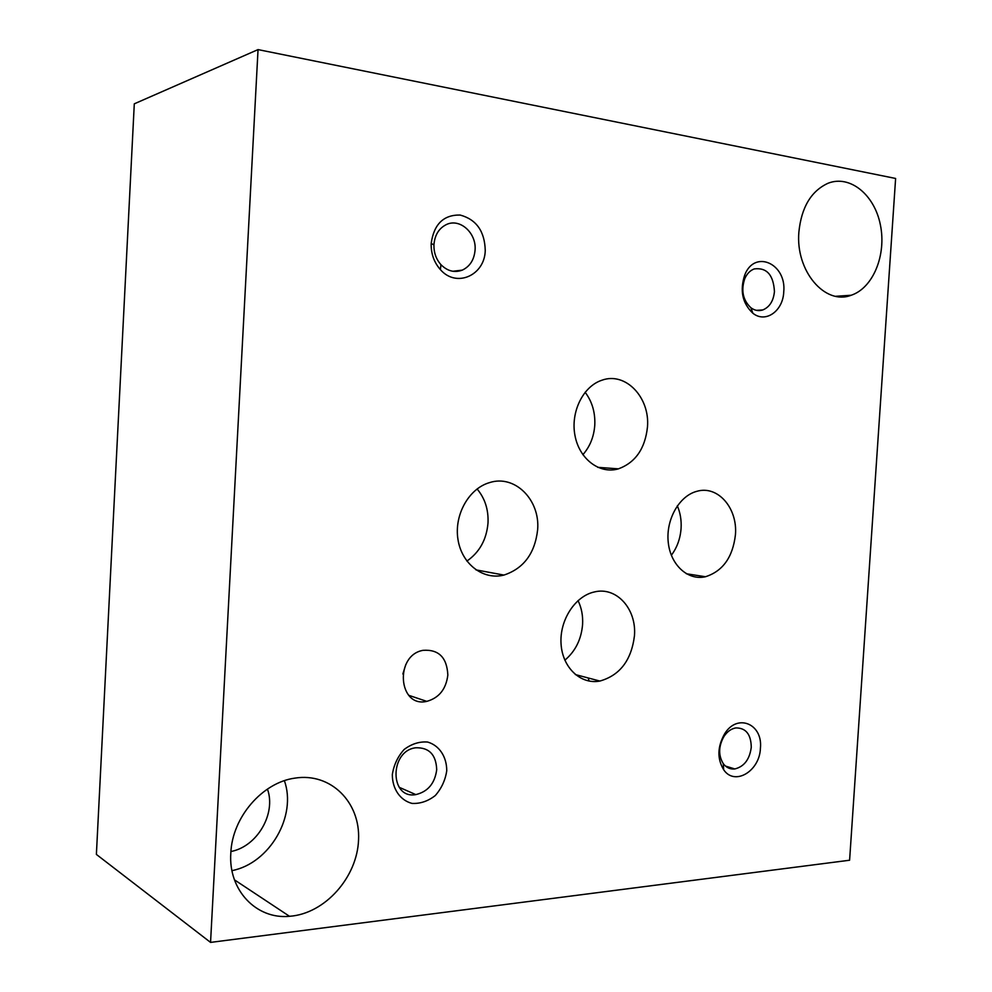 <?xml version="1.0" encoding="UTF-8"?>
<svg xmlns="http://www.w3.org/2000/svg" width="992" height="992" viewBox="0 0 992 992"><rect width="100%" height="100%" fill="white"/><g stroke="black" fill="none" stroke-linecap="round" stroke-linejoin="round"><path stroke-width="1.49" d="M798.87 232.116C801.412 207.303 811.134 191.022 828.035 183.26C850.045 174.542 874.597 194.829 880.412 225.023C886.575 255.093 873.022 288.102 851.161 295.256C825.059 305.548 795.435 271.052 798.87 232.116M230.814 853.207C232.103 817.247 262.483 782.403 294.922 778.125C330.733 772.371 360.418 802.193 358.558 839.716C357.318 877.164 325.029 913.83 289.503 916.298C256.482 919.596 228.172 890.184 230.814 853.207M485.249 250.468C484.704 231.248 476.334 219.443 460.127 215.041C443.523 214.756 433.876 224.229 431.173 243.486C430.95 253.667 434.025 262.384 440.411 269.626C456.27 288.114 484.753 275.466 485.249 250.468M446.747 770.747C446.76 756.722 439.282 745.414 427.614 742.041C419.405 741.408 411.581 743.888 404.153 749.468C397.73 756.611 393.787 765.006 392.324 774.653C392.348 788.987 400.185 800.333 412.015 803.408C420.273 803.83 428.023 801.201 435.277 795.547C441.514 788.442 445.334 780.171 446.747 770.747M760.418 748.191C762.972 723.788 737.192 712.988 724.594 733.869C717.365 746.79 717.055 758.744 723.676 769.742C734.65 786.309 759.773 771.168 760.418 748.191M783.742 291.946C786.743 263.76 754.714 249.091 744.769 274.92C739.648 290.495 742.338 303.267 752.854 313.212C765.44 323.541 783.023 311.178 783.742 291.946M447.838 675.044C446.958 657.498 438.712 649.252 423.076 650.33C394.295 655.241 398.276 708.139 426.783 701.369C439.059 697.922 446.078 689.142 447.838 675.044M634.458 635.723C636.728 608.976 616.466 586.297 594.295 591.976C575.038 596.13 559.376 620.36 561.063 644.019C562.489 667.752 580.729 684.753 599.862 681.058C619.876 675.378 631.42 660.275 634.458 635.723M647.466 427.019C650.12 397.494 625.518 371.479 601.884 380.234C583.036 386.297 570.35 412.188 575.013 435.686C579.415 459.271 599.763 474.412 618.425 468.844C635.45 462.582 645.122 448.632 647.466 427.019M735.432 534.8C737.775 508.177 717.861 485.076 696.93 491.3C679.297 495.764 665.756 519.51 668.236 542.227C670.468 565.006 687.977 580.853 705.473 576.736C722.808 571.206 732.79 557.219 735.432 534.8M537.639 529.716C540.243 499.844 514.823 474.238 489.44 482.645C468.72 488.597 453.89 515.17 458.006 539.66C461.85 564.225 483.377 580.394 503.936 575.075C523.714 568.515 534.948 553.387 537.639 529.716M258.044 49.6L210.552 942.4L96.385 854.422L134.292 103.825L258.044 49.6L895.615 178.461L849.598 860.225L210.552 942.4M267.443 789.074C276.346 813.527 257.275 846.598 230.925 851.508M284.382 780.704C297.005 815.796 269.948 863.201 231.979 870.641M475.069 250.133C476.644 233.058 459.879 217.88 446.35 224.576C438.848 228.358 434.707 235.116 433.938 244.838C433.764 252.551 436.096 259.16 440.932 264.653C447.404 271.151 454.51 272.974 462.272 270.134C469.898 266.501 474.164 259.83 475.069 250.133M436.703 769.705C436.12 754.676 429.127 747.373 415.722 747.782C389.36 750.82 389.521 799.416 415.809 794.604C427.887 791.715 434.856 783.42 436.703 769.705M751.266 747.298C751.043 734.365 745.922 727.905 735.89 727.917C731.24 728.711 727.26 731.55 723.974 736.436C718.481 746.232 718.245 755.296 723.267 763.642C726.33 767.659 730.174 769.42 734.812 768.949C744.149 766.63 749.642 759.413 751.266 747.298M774.442 291.598C773.487 274.908 766.742 267.344 754.205 268.931C750.088 270.506 746.939 273.755 744.756 278.678C740.863 290.495 742.909 300.179 750.894 307.743C754.676 310.533 758.644 311.277 762.798 309.95C769.581 307.111 773.462 300.998 774.442 291.598M402.851 673.977L405.79 664.59M564.845 660.201C575.422 651.248 581.337 639.332 582.589 624.427C583.06 615.759 581.548 607.811 578.038 600.594M582.862 454.696C589.955 446.648 593.923 436.802 594.778 425.171C595.361 412.523 592.137 401.549 585.119 392.249M671.336 555.284C677.09 547.572 680.338 538.582 681.082 528.339C681.554 520.279 680.301 512.777 677.325 505.833M466.885 561.088C479.533 552.296 486.576 539.574 488.014 522.933C488.585 509.652 484.939 498.331 477.078 488.957M588.318 677.995L588.988 681.058M835.772 296.286L851.161 295.256M234.484 879.867L289.503 916.298M440.932 264.653L440.411 269.626M433.938 244.838L431.173 243.486M462.272 270.134L452.786 271.275M415.809 794.604L399.168 787.276M723.267 763.642L723.676 769.742M723.974 736.436L724.594 733.869M734.812 768.949L725.499 766.084M750.894 307.743L752.854 313.212M744.756 278.678L744.769 274.92M762.798 309.95L756.375 310.335M426.783 701.369L408.729 695.305M599.862 681.058L575.335 674.56M618.425 468.844L597.73 467.331M705.473 576.736L686.303 573.748M503.936 575.075L475.962 569.879"/></g></svg>
